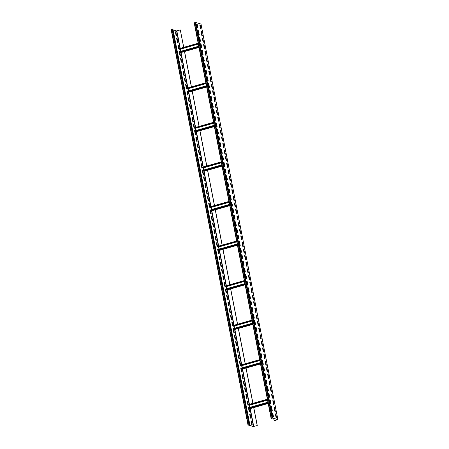 <?xml version="1.0" encoding="UTF-8"?>
<svg xmlns="http://www.w3.org/2000/svg" width="449" height="449" viewBox="0 0 449 449"><rect width="100%" height="100%" fill="white"/><g stroke="black" fill="none" stroke-linecap="round" stroke-linejoin="round"><path stroke-width="0.67" d="M271.123 418.384L194.209 22.843L195.719 22.45L200.978 24.05M271.471 418.547L271.336 418.294L272.61 418.03L277.892 419.591L274.216 420.696L277.69 419.63L272.425 418.081L271.471 418.547M276.124 417.811L276.623 417.963L275.854 414.006L275.355 413.86L276.124 417.811M274.839 411.222L275.344 411.368L274.575 407.411L274.07 407.265L274.839 411.222M273.559 404.628L274.064 404.774L273.295 400.817L272.79 400.671L273.559 404.628M272.279 398.033L272.779 398.184L272.01 394.228L271.51 394.082L272.279 398.033M270.994 391.444L271.499 391.59L270.73 387.633L270.225 387.487L270.994 391.444M269.714 384.849L270.219 384.995L269.451 381.038L268.945 380.892L269.714 384.849M268.435 378.254L268.934 378.4L268.165 374.449L267.666 374.298L268.435 378.254M267.149 371.665L267.655 371.811L266.886 367.854L266.38 367.709L267.149 371.665M265.87 365.071L266.375 365.217L265.606 361.26L265.101 361.114L265.87 365.071M264.59 358.476L265.09 358.622L264.321 354.671L263.821 354.519L264.59 358.476M263.305 351.881L263.81 352.033L263.041 348.076L262.536 347.93L263.305 351.881M262.025 345.292L262.53 345.438L261.761 341.481L261.256 341.335L262.025 345.292M260.746 338.698L261.245 338.843L260.476 334.887L259.977 334.741L260.746 338.698M259.46 332.103L259.965 332.254L259.196 328.298L258.691 328.152L259.46 332.103M258.181 325.514L258.686 325.66L257.917 321.703L257.412 321.557L258.181 325.514M256.901 318.919L257.4 319.065L256.632 315.108L256.132 314.962L256.901 318.919M255.616 312.324L256.121 312.47L255.352 308.519L254.847 308.368L255.616 312.324M254.336 305.735L254.841 305.881L254.072 301.924L253.567 301.779L254.336 305.735M253.056 299.141L253.556 299.287L252.787 295.33L252.287 295.184L253.056 299.141M251.771 292.546L252.276 292.692L251.507 288.741L251.002 288.589L251.771 292.546M250.491 285.951L250.997 286.103L250.228 282.146L249.723 282L250.491 285.951M249.212 279.362L249.711 279.508L248.942 275.551L248.443 275.405L249.212 279.362M247.927 272.768L248.432 272.913L247.663 268.957L247.158 268.811L247.927 272.768M246.647 266.173L247.152 266.324L246.383 262.368L245.878 262.222L246.647 266.173M245.367 259.584L245.867 259.73L245.098 255.773L244.598 255.627L245.367 259.584M244.082 252.989L244.587 253.135L243.818 249.178L243.313 249.032L244.082 252.989M242.802 246.394L243.307 246.54L242.539 242.589L242.033 242.438L242.802 246.394M241.523 239.805L242.022 239.951L241.253 235.994L240.754 235.848L241.523 239.805M240.237 233.211L240.743 233.357L239.974 229.4L239.469 229.254L240.237 233.211M238.958 226.616L239.463 226.762L238.694 222.811L238.189 222.659L238.958 226.616M237.678 220.021L238.178 220.173L237.409 216.216L236.909 216.07L237.678 220.021M236.393 213.432L236.898 213.578L236.129 209.621L235.624 209.475L236.393 213.432M235.113 206.837L235.618 206.983L234.849 203.027L234.344 202.881L235.113 206.837M233.834 200.243L234.333 200.394L233.564 196.438L233.065 196.292L233.834 200.243M232.548 193.654L233.053 193.8L232.285 189.843L231.779 189.697L232.548 193.654M231.269 187.059L231.768 187.205L230.999 183.248L230.5 183.102L231.269 187.059M229.989 180.464L230.489 180.61L229.72 176.659L229.22 176.508L229.989 180.464M228.704 173.875L229.209 174.021L228.44 170.064L227.935 169.918L228.704 173.875M227.424 167.281L227.924 167.426L227.155 163.47L226.655 163.324L227.424 167.281M226.144 160.686L226.644 160.832L225.875 156.881L225.376 156.729L226.144 160.686M224.859 154.091L225.364 154.243L224.595 150.286L224.09 150.14L224.859 154.091M223.58 147.502L224.079 147.648L223.31 143.691L222.811 143.545L223.58 147.502M222.3 140.907L222.799 141.053L222.031 137.097L221.531 136.951L222.3 140.907M221.015 134.313L221.52 134.464L220.751 130.507L220.246 130.362L221.015 134.313M219.735 127.724L220.234 127.87L219.466 123.913L218.966 123.767L219.735 127.724M218.455 121.129L218.955 121.275L218.186 117.318L217.686 117.172L218.455 121.129M217.17 114.534L217.675 114.68L216.906 110.729L216.401 110.577L217.17 114.534M215.89 107.945L216.39 108.091L215.621 104.134L215.122 103.988L215.89 107.945M214.611 101.351L215.11 101.496L214.341 97.54L213.842 97.394L214.611 101.351M213.326 94.756L213.831 94.902L213.062 90.951L212.557 90.799L213.326 94.756M212.046 88.161L212.545 88.313L211.776 84.356L211.277 84.21L212.046 88.161M210.766 81.572L211.266 81.718L210.497 77.761L209.997 77.615L210.766 81.572M209.481 74.977L209.986 75.123L209.217 71.166L208.712 71.021L209.481 74.977M208.201 68.383L208.701 68.534L207.932 64.577L207.432 64.431L208.201 68.383M206.922 61.794L207.421 61.94L206.652 57.983L206.153 57.837L206.922 61.794M205.636 55.199L206.142 55.345L205.373 51.388L204.867 51.242L205.636 55.199M204.357 48.604L204.856 48.75L204.087 44.799L203.588 44.647L204.357 48.604M203.077 42.015L203.577 42.161L202.808 38.204L202.308 38.058L203.077 42.015M201.792 35.42L202.297 35.566L201.528 31.61L201.023 31.464L201.792 35.42M200.512 28.826L201.012 28.972L200.243 25.021L199.743 24.869L200.512 28.826M273.054 416.913L273.553 417.065L272.784 413.108L272.285 412.962L273.054 416.913M271.768 410.324L272.274 410.47L271.505 406.513L271 406.367L271.768 410.324M270.489 403.73L270.994 403.876L270.225 399.919L269.72 399.773L270.489 403.73M269.209 397.135L269.709 397.286L268.94 393.33L268.44 393.184L269.209 397.135M267.924 390.546L268.429 390.692L267.66 386.735L267.155 386.589L267.924 390.546M266.644 383.951L267.149 384.097L266.38 380.14L265.875 379.994L266.644 383.951M265.365 377.356L265.864 377.502L265.095 373.551L264.596 373.4L265.365 377.356M264.079 370.767L264.584 370.913L263.816 366.956L263.31 366.811L264.079 370.767M262.8 364.173L263.305 364.319L262.536 360.362L262.031 360.216L262.8 364.173M261.52 357.578L262.02 357.724L261.251 353.773L260.751 353.621L261.52 357.578M260.235 350.983L260.74 351.135L259.971 347.178L259.466 347.032L260.235 350.983M258.955 344.394L259.46 344.54L258.691 340.583L258.186 340.437L258.955 344.394M257.675 337.8L258.175 337.945L257.406 333.989L256.907 333.843L257.675 337.8M256.39 331.205L256.895 331.356L256.126 327.4L255.621 327.254L256.39 331.205M255.111 324.616L255.616 324.762L254.847 320.805L254.342 320.659L255.111 324.616M253.831 318.021L254.33 318.167L253.562 314.21L253.062 314.064L253.831 318.021M252.546 311.426L253.051 311.572L252.282 307.621L251.777 307.47L252.546 311.426M251.266 304.837L251.771 304.983L250.997 301.026L250.497 300.881L251.266 304.837M249.986 298.243L250.486 298.389L249.717 294.432L249.217 294.286L249.986 298.243M248.701 291.648L249.206 291.794L248.437 287.843L247.932 287.691L248.701 291.648M247.421 285.053L247.921 285.205L247.152 281.248L246.653 281.102L247.421 285.053M246.142 278.464L246.641 278.61L245.872 274.653L245.373 274.507L246.142 278.464M244.857 271.87L245.362 272.015L244.593 268.059L244.088 267.913L244.857 271.87M243.577 265.275L244.076 265.426L243.307 261.47L242.808 261.324L243.577 265.275M242.297 258.686L242.797 258.832L242.028 254.875L241.528 254.729L242.297 258.686M241.012 252.091L241.517 252.237L240.748 248.28L240.243 248.134L241.012 252.091M239.732 245.496L240.232 245.642L239.463 241.691L238.963 241.54L239.732 245.496M238.453 238.907L238.952 239.053L238.183 235.096L237.684 234.95L238.453 238.907M237.167 232.313L237.673 232.459L236.904 228.502L236.399 228.356L237.167 232.313M235.888 225.718L236.387 225.864L235.618 221.913L235.119 221.761L235.888 225.718M234.608 219.123L235.108 219.275L234.339 215.318L233.839 215.172L234.608 219.123M233.323 212.534L233.828 212.68L233.059 208.723L232.554 208.577L233.323 212.534M232.043 205.939L232.543 206.085L231.774 202.129L231.274 201.983L232.043 205.939M230.764 199.345L231.263 199.496L230.494 195.54L229.995 195.394L230.764 199.345M229.478 192.756L229.983 192.902L229.214 188.945L228.709 188.799L229.478 192.756M228.199 186.161L228.698 186.307L227.929 182.35L227.43 182.204L228.199 186.161M226.919 179.566L227.418 179.712L226.65 175.761L226.15 175.61L226.919 179.566M225.634 172.977L226.139 173.123L225.37 169.166L224.865 169.02L225.634 172.977M224.354 166.383L224.854 166.528L224.085 162.572L223.585 162.426L224.354 166.383M223.074 159.788L223.574 159.934L222.805 155.983L222.306 155.831L223.074 159.788M221.789 153.193L222.294 153.345L221.525 149.388L221.02 149.242L221.789 153.193M220.51 146.604L221.009 146.75L220.24 142.793L219.741 142.647L220.51 146.604M219.23 140.009L219.729 140.155L218.96 136.199L218.461 136.053L219.23 140.009M217.945 133.415L218.45 133.566L217.681 129.609L217.176 129.464L217.945 133.415M216.665 126.826L217.164 126.972L216.396 123.015L215.896 122.869L216.665 126.826M215.38 120.231L215.885 120.377L215.116 116.42L214.611 116.274L215.38 120.231M214.1 113.636L214.605 113.782L213.836 109.831L213.331 109.679L214.1 113.636M212.82 107.047L213.32 107.193L212.551 103.236L212.051 103.09L212.82 107.047M211.535 100.453L212.04 100.598L211.271 96.642L210.766 96.496L211.535 100.453M210.255 93.858L210.761 94.004L209.992 90.053L209.487 89.901L210.255 93.858M208.976 87.263L209.475 87.415L208.706 83.458L208.207 83.312L208.976 87.263M207.691 80.674L208.196 80.82L207.427 76.863L206.922 76.717L207.691 80.674M206.411 74.079L206.916 74.225L206.147 70.269L205.642 70.123L206.411 74.079M205.131 67.485L205.631 67.636L204.862 63.679L204.362 63.534L205.131 67.485M203.846 60.896L204.351 61.042L203.582 57.085L203.077 56.939L203.846 60.896M202.566 54.301L203.071 54.447L202.303 50.49L201.797 50.344L202.566 54.301M201.287 47.706L201.786 47.852L201.017 43.901L200.518 43.749L201.287 47.706M200.001 41.117L200.507 41.263L199.738 37.306L199.233 37.16L200.001 41.117M198.722 34.522L199.227 34.668L198.458 30.712L197.953 30.566L198.722 34.522M197.442 27.928L197.942 28.074L197.173 24.117L196.673 23.971L197.442 27.928M273.705 418.457L274.131 420.674M183.742 47.313L180.285 29.909L183.669 47.336M184.573 51.568L191.431 86.87M192.262 91.125L199.12 126.433M199.951 130.681L206.809 165.99M207.64 170.238L214.504 205.547M215.329 209.801L222.193 245.103M223.018 249.358L229.882 284.66M230.707 288.915L237.572 324.223M238.397 328.472L245.261 363.78M246.086 368.028L252.95 403.337M253.775 407.591L257.26 425.517L253.466 426.499L248.218 424.962L249.509 424.597L248 424.99L253.281 426.55L257.26 425.517M253.702 407.608L257.176 425.489M246.013 368.051L252.871 403.359M238.324 328.494L245.182 363.802M230.629 288.937L237.493 324.24M222.94 249.38L229.804 284.683M215.251 209.818L222.115 245.126M207.561 170.261L214.426 205.569M199.872 130.704L206.736 166.012M192.183 91.147L199.047 126.45M184.494 51.584L191.358 86.893M180.285 29.909L176.575 30.919L173.106 29.903M179.656 48.475L198.166 43.216L179.656 48.475L179.785 49.345L198.335 44.069M180.38 49.171L180.795 51.304M198.75 46.202L180.122 51.495L180.464 52.432L181.031 52.561M203.852 44.833L204.042 45.551M179.701 49.317L198.323 44.024M276.421 417.901L275.377 413.972M275.136 411.306L274.092 407.378M273.856 404.717L272.812 400.783M272.577 398.123L271.533 394.194M271.291 391.528L270.247 387.599M270.012 384.933L268.968 381.005M268.732 378.344L267.688 374.415M267.447 371.75L266.403 367.821M266.167 365.155L265.123 361.226M264.888 358.566L263.844 354.631M263.602 351.971L262.558 348.042M262.323 345.376L261.279 341.448M261.043 338.787L259.999 334.853M259.758 332.193L258.714 328.264M258.478 325.598L257.434 321.669M257.198 319.003L256.154 315.075M255.913 312.414L254.869 308.485M254.634 305.82L253.59 301.891M253.354 299.225L252.31 295.296M252.069 292.636L251.025 288.701M250.789 286.041L249.745 282.112M249.504 279.446L248.465 275.518M248.224 272.857L247.18 268.923M246.944 266.263L245.9 262.334M245.659 259.668L244.621 255.739M244.379 253.073L243.336 249.144M243.1 246.484L242.056 242.555M241.815 239.889L240.776 235.961M240.535 233.295L239.491 229.366M239.255 226.706L238.211 222.771M237.97 220.111L236.932 216.182M236.69 213.516L235.646 209.588M235.411 206.927L234.367 202.993M234.125 200.333L233.087 196.404M232.846 193.738L231.802 189.809M231.566 187.143L230.522 183.214M230.281 180.554L229.243 176.625M229.001 173.959L227.957 170.031M227.722 167.365L226.678 163.436M226.436 160.776L225.398 156.841M225.157 154.181L224.113 150.252M223.877 147.586L222.833 143.658M222.592 140.997L221.548 137.063M221.312 134.403L220.268 130.474M220.032 127.808L218.989 123.879M218.747 121.213L217.703 117.284M217.468 114.624L216.424 110.695M216.188 108.029L215.144 104.101M214.903 101.435L213.859 97.506M213.623 94.846L212.579 90.911M212.343 88.251L211.299 84.322M211.058 81.656L210.014 77.728M209.778 75.062L208.734 71.133M208.499 68.472L207.455 64.544M207.214 61.878L206.17 57.949M205.934 55.283L204.89 51.354M204.654 48.694L203.61 44.765M203.369 42.099L202.325 38.171M202.089 35.505L201.045 31.576M200.81 28.916L199.766 24.981M273.351 417.003L272.307 413.074M272.066 410.408L271.022 406.48M270.786 403.819L269.742 399.885M269.501 397.225L268.463 393.296M268.221 390.63L267.177 386.701M266.942 384.035L265.898 380.107M265.656 377.446L264.618 373.517M264.377 370.852L263.333 366.923M263.097 364.257L262.053 360.328M261.812 357.668L260.774 353.733M260.532 351.073L259.488 347.144M259.253 344.478L258.209 340.55M257.967 337.889L256.929 333.955M256.688 331.295L255.644 327.366M255.408 324.7L254.364 320.771M254.123 318.105L253.084 314.177M252.843 311.516L251.799 307.587M251.563 304.922L250.52 300.993M250.278 298.327L249.24 294.398M248.999 291.738L247.955 287.803M247.719 285.143L246.675 281.214M246.434 278.548L245.395 274.62M245.154 271.954L244.11 268.025M243.874 265.365L242.83 261.436M242.589 258.77L241.551 254.841M241.309 252.175L240.266 248.246M240.03 245.586L238.986 241.657M238.745 238.991L237.701 235.063M237.465 232.397L236.421 228.468M236.185 225.808L235.141 221.873M234.9 219.213L233.856 215.284M233.62 212.618L232.576 208.69M232.341 206.024L231.297 202.095M231.055 199.435L230.011 195.506M229.776 192.84L228.732 188.911M228.496 186.245L227.452 182.316M227.211 179.656L226.167 175.727M225.931 173.061L224.887 169.133M224.652 166.467L223.608 162.538M223.366 159.878L222.322 155.943M222.087 153.283L221.043 149.354M220.807 146.688L219.763 142.76M219.522 140.094L218.478 136.165M218.242 133.505L217.198 129.576M216.962 126.91L215.918 122.981M215.677 120.315L214.633 116.386M214.398 113.726L213.354 109.797M213.118 107.131L212.074 103.203M211.833 100.537L210.789 96.608M210.553 93.948L209.509 90.013M209.273 87.353L208.229 83.424M207.988 80.758L206.944 76.83M206.708 74.164L205.664 70.235M205.429 67.575L204.385 63.646M204.143 60.98L203.1 57.051M202.864 54.385L201.82 50.456M201.584 47.796L200.54 43.862M200.299 41.201L199.255 37.273M199.019 34.607L197.975 30.678M197.74 28.018L196.696 24.083M267.952 402.225L249.324 407.518L249.666 408.455L250.233 408.584M248.864 404.498L267.368 399.24L248.864 404.498L248.987 405.363L267.537 400.093M249.588 405.194L249.998 407.327M273.059 400.856L273.245 401.569M248.903 405.34L267.531 400.048M260.263 362.663L241.635 367.956L241.977 368.898L242.544 369.027M241.175 364.942L259.679 359.683L241.175 364.942L241.298 365.806L259.848 360.536M241.893 365.638L242.308 367.765M265.37 361.299L265.555 362.012M241.214 365.783L259.836 360.491M252.574 323.106L233.946 328.399L234.288 329.341L234.855 329.465M251.996 320.131L233.48 325.385L233.429 325.733L233.609 326.249L252.158 320.979M234.204 326.081L234.619 328.208M257.681 321.742L257.866 322.455M233.525 326.227L252.147 320.928M244.885 283.549L226.257 288.842L226.599 289.779L227.166 289.908M225.791 285.822L244.301 280.563L225.791 285.822L225.92 286.692L244.469 281.416M226.515 286.518L226.93 288.651M249.992 282.18L250.177 282.898M225.836 286.664L244.458 281.371M237.195 243.992L218.568 249.285L218.91 250.222L219.477 250.351M236.617 241.018L218.102 246.265L218.147 247.107L236.78 241.859M218.826 246.961L219.241 249.094M242.297 242.623L242.488 243.341M218.147 247.107L236.769 241.815M229.506 204.43L210.878 209.728L211.221 210.665L211.788 210.794M210.413 206.708L228.923 201.449L210.413 206.708L210.542 207.573L229.091 202.303M211.137 207.404L211.552 209.537M234.608 203.066L234.799 203.779M210.458 207.55L229.08 202.258M221.817 164.873L203.189 170.165L203.532 171.108L204.099 171.237M202.724 167.151L221.234 161.893L202.724 167.151L202.853 168.016L221.402 162.746M203.448 167.847L203.863 169.975M226.919 163.509L227.11 164.222M202.768 167.993L221.391 162.701M214.128 125.316L195.5 130.608L195.843 131.551L196.409 131.675M213.55 122.341L195.034 127.595L195.079 128.436L213.713 123.189M195.758 128.291L196.174 130.418M219.23 123.952L219.421 124.665M195.079 128.436L213.702 123.138M206.439 85.759L187.811 91.052L188.153 91.989L188.72 92.118M187.345 88.032L205.855 82.773L187.345 88.032L187.474 88.902L206.024 83.626M188.069 88.728L188.485 90.861M211.541 84.39L211.732 85.108M187.39 88.874L206.012 83.581M249.846 424.692L172.949 29.112L172.079 29.073L171.108 29.41L248.022 424.95M252.029 424.833L250.985 420.904M250.744 418.238L249.7 414.309M249.464 411.649L248.42 407.714M248.185 405.054L247.141 401.125M246.899 398.459L245.856 394.531M245.62 391.87L244.576 387.936M244.34 385.276L243.296 381.347M243.055 378.681L242.011 374.752M241.775 372.086L240.731 368.158M240.496 365.497L239.452 361.568M239.21 358.903L238.166 354.974M237.931 352.308L236.887 348.379M236.651 345.719L235.607 341.784M235.366 339.124L234.322 335.195M234.086 332.529L233.042 328.601M232.807 325.94L231.763 322.006M231.521 319.346L230.477 315.417M230.242 312.751L229.198 308.822M228.962 306.156L227.918 302.228M227.677 299.567L226.633 295.638M226.397 292.973L225.353 289.044M225.112 286.378L224.073 282.449M223.832 279.789L222.788 275.854M222.552 273.194L221.509 269.265M221.267 266.599L220.229 262.671M219.988 260.01L218.944 256.076M218.708 253.416L217.664 249.487M217.423 246.821L216.384 242.892M216.143 240.226L215.099 236.297M214.863 233.637L213.819 229.708M213.578 227.042L212.54 223.114M212.298 220.448L211.255 216.519M211.019 213.859L209.975 209.924M209.734 207.264L208.695 203.335M208.454 200.669L207.41 196.741M207.174 194.08L206.13 190.146M205.889 187.486L204.851 183.557M204.609 180.891L203.565 176.962M203.33 174.296L202.286 170.367M202.044 167.707L201.006 163.778M200.765 161.112L199.721 157.184M199.485 154.518L198.441 150.589M198.2 147.929L197.162 143.994M196.92 141.334L195.876 137.405M195.641 134.739L194.597 130.811M194.355 128.15L193.311 124.216M193.076 121.556L192.032 117.627M191.796 114.961L190.752 111.032M190.511 108.366L189.467 104.437M189.231 101.777L188.187 97.848M187.951 95.182L186.907 91.254M186.666 88.588L185.622 84.659M185.386 81.999L184.343 78.064M184.107 75.404L183.063 71.475M182.822 68.809L181.778 64.88M181.542 62.22L180.498 58.286M180.262 55.625L179.218 51.697M178.977 49.031L177.933 45.102M177.697 42.436L176.653 38.507M176.418 35.847L175.374 31.918M251.732 424.748L252.231 424.894L251.462 420.938L250.963 420.792L251.732 424.748M250.447 418.154L250.952 418.3L250.183 414.343L249.678 414.197L250.447 418.154M249.167 411.559L249.672 411.705L248.903 407.754L248.398 407.602L249.167 411.559M247.887 404.97L248.387 405.116L247.618 401.159L247.118 401.013L247.887 404.97M246.602 398.375L247.107 398.521L246.338 394.564L245.833 394.418L246.602 398.375M245.322 391.781L245.828 391.926L245.059 387.97L244.553 387.824L245.322 391.781M244.043 385.186L244.542 385.337L243.773 381.381L243.274 381.235L244.043 385.186M242.757 378.597L243.263 378.743L242.494 374.786L241.989 374.64L242.757 378.597M241.478 372.002L241.983 372.148L241.214 368.191L240.709 368.045L241.478 372.002M240.198 365.407L240.698 365.559L239.929 361.602L239.429 361.451L240.198 365.407M238.913 358.818L239.418 358.964L238.649 355.007L238.144 354.862L238.913 358.818M237.633 352.224L238.138 352.37L237.369 348.413L236.864 348.267L237.633 352.224M236.354 345.629L236.853 345.775L236.084 341.824L235.585 341.672L236.354 345.629M235.068 339.04L235.573 339.186L234.805 335.229L234.299 335.083L235.068 339.04M233.789 332.445L234.294 332.591L233.525 328.634L233.02 328.488L233.789 332.445M232.509 325.851L233.009 325.996L232.24 322.04L231.74 321.894L232.509 325.851M231.224 319.256L231.729 319.407L230.96 315.451L230.455 315.305L231.224 319.256M229.944 312.667L230.449 312.813L229.68 308.856L229.175 308.71L229.944 312.667M228.664 306.072L229.164 306.218L228.395 302.261L227.896 302.115L228.664 306.072M227.379 299.477L227.884 299.623L227.115 295.672L226.61 295.521L227.379 299.477M226.1 292.888L226.605 293.034L225.836 289.077L225.331 288.931L226.1 292.888M224.82 286.294L225.319 286.44L224.551 282.483L224.051 282.337L224.82 286.294M223.535 279.699L224.04 279.845L223.271 275.894L222.766 275.742L223.535 279.699M222.255 273.11L222.76 273.256L221.991 269.299L221.486 269.153L222.255 273.11M220.975 266.515L221.475 266.661L220.706 262.704L220.206 262.558L220.975 266.515M219.69 259.92L220.195 260.066L219.426 256.11L218.921 255.964L219.69 259.92M218.41 253.326L218.916 253.477L218.147 249.521L217.642 249.375L218.41 253.326M217.131 246.737L217.63 246.883L216.861 242.926L216.362 242.78L217.131 246.737M215.846 240.142L216.351 240.288L215.582 236.331L215.077 236.185L215.846 240.142M214.566 233.547L215.071 233.693L214.302 229.742L213.797 229.591L214.566 233.547M213.286 226.958L213.786 227.104L213.017 223.147L212.517 223.001L213.286 226.958M212.001 220.364L212.506 220.51L211.737 216.553L211.232 216.407L212.001 220.364M210.721 213.769L211.226 213.915L210.458 209.964L209.952 209.812L210.721 213.769M209.442 207.174L209.941 207.326L209.172 203.369L208.673 203.223L209.442 207.174M208.156 200.585L208.662 200.731L207.893 196.774L207.387 196.628L208.156 200.585M206.877 193.99L207.382 194.136L206.607 190.18L206.108 190.034L206.877 193.99M205.597 187.396L206.097 187.547L205.328 183.59L204.828 183.445L205.597 187.396M204.312 180.807L204.817 180.953L204.048 176.996L203.543 176.85L204.312 180.807M203.032 174.212L203.532 174.358L202.763 170.401L202.263 170.255L203.032 174.212M201.753 167.617L202.252 167.763L201.483 163.812L200.984 163.661L201.753 167.617M200.467 161.028L200.972 161.174L200.203 157.217L199.698 157.071L200.467 161.028M199.188 154.434L199.687 154.579L198.918 150.623L198.419 150.477L199.188 154.434M197.908 147.839L198.407 147.985L197.639 144.034L197.139 143.882L197.908 147.839M196.623 141.244L197.128 141.396L196.359 137.439L195.854 137.293L196.623 141.244M195.343 134.655L195.843 134.801L195.074 130.844L194.574 130.698L195.343 134.655M194.063 128.06L194.563 128.206L193.794 124.25L193.294 124.104L194.063 128.06M192.778 121.466L193.283 121.617L192.514 117.66L192.009 117.515L192.778 121.466M191.499 114.877L191.998 115.023L191.229 111.066L190.73 110.92L191.499 114.877M190.219 108.282L190.718 108.428L189.949 104.471L189.45 104.325L190.219 108.282M188.934 101.687L189.439 101.833L188.67 97.882L188.165 97.73L188.934 101.687M187.654 95.098L188.153 95.244L187.385 91.287L186.885 91.141L187.654 95.098M186.374 88.504L186.874 88.649L186.105 84.693L185.605 84.547L186.374 88.504M185.089 81.909L185.594 82.055L184.825 78.104L184.32 77.952L185.089 81.909M183.809 75.314L184.309 75.466L183.54 71.509L183.04 71.363L183.809 75.314M182.53 68.725L183.029 68.871L182.26 64.914L181.761 64.768L182.53 68.725M181.244 62.13L181.75 62.276L180.981 58.319L180.476 58.174L181.244 62.13M179.965 55.536L180.464 55.687L179.695 51.73L179.196 51.584L179.965 55.536M178.685 48.947L179.185 49.093L178.416 45.136L177.916 44.99L178.685 48.947M177.4 42.352L177.905 42.498L177.136 38.541L176.631 38.395L177.4 42.352M176.12 35.757L176.62 35.903L175.851 31.952L175.351 31.8L176.12 35.757M194.445 22.714L271.336 418.294M195.18 22.506L272.077 418.086M195.719 22.45L272.61 418.03M200.967 23.982L277.858 419.568M176.844 30.891L180.229 48.312M181.054 52.567L187.918 87.869M188.743 92.124L195.607 127.432M196.432 131.68L203.296 166.989M204.121 171.237L210.985 206.546M211.81 210.8L218.674 246.103M219.499 250.357L226.363 285.659M227.188 289.914L234.052 325.222M234.878 329.471L241.742 364.779M242.572 369.027L249.431 404.336M250.261 408.59L253.736 426.471M180.964 52.578L198.991 47.454L181.003 52.578M180.464 52.432L198.941 47.184M180.217 51.989L198.845 46.696M179.6 48.823L198.228 43.531M250.166 408.601L268.193 403.477L250.205 408.601M249.666 408.455L268.143 403.202M249.419 408.012L268.047 402.719M248.808 404.846L267.43 399.554M242.477 369.044L260.504 363.92M241.977 368.898L260.454 363.645M241.73 368.455L260.358 363.157M241.119 365.29L259.741 359.997M234.788 329.487L252.815 324.363L234.827 329.487M234.288 329.341L252.765 324.088M234.041 328.893L252.669 323.6M233.429 325.733L252.052 320.434M227.099 289.931L245.126 284.806L227.138 289.931M226.599 289.779L245.075 284.531M226.352 289.336L244.98 284.043M225.74 286.17L244.363 280.878M219.409 250.368L237.437 245.249M218.91 250.222L237.386 244.974M218.663 249.779L237.291 244.486M218.051 246.613L236.674 241.321M211.72 210.811L229.748 205.687L211.76 210.811M211.221 210.665L229.697 205.412M210.974 210.222L229.602 204.929M210.362 207.056L228.984 201.764M204.031 171.254L222.059 166.13L204.071 171.254M203.532 171.108L222.008 165.855M203.285 170.665L221.913 165.367M202.673 167.499L221.295 162.207M196.342 131.697L214.369 126.573M195.843 131.551L214.319 126.298M195.596 131.102L214.224 125.81M194.984 127.937L213.606 122.644M188.653 92.14L206.68 87.016L188.692 92.14M188.153 91.989L206.63 86.741M187.907 91.545L206.534 86.253M187.295 88.38L205.917 83.087M172.618 29.017L249.509 424.597M172.079 29.073L248.971 424.653M171.344 29.28L248.235 424.861M176.575 30.919L179.97 48.385M180.133 49.244L180.549 51.371M180.773 52.522L187.66 87.948M187.822 88.801L188.238 90.928M188.462 92.084L195.349 127.505M195.511 128.358L195.927 130.491M196.151 131.641L203.038 167.062M203.206 167.915L203.616 170.048M203.84 171.198L210.727 206.619M210.895 207.472L211.305 209.604M211.53 210.755L218.416 246.175M218.584 247.034L218.994 249.161M219.219 250.312L226.105 285.738M226.274 286.591L226.683 288.718M226.908 289.874L233.794 325.295M233.963 326.148L234.372 328.281M234.597 329.431L241.483 364.852M241.652 365.705L242.062 367.838M242.286 368.988L249.173 404.409M249.341 405.267L249.751 407.395M249.975 408.545L253.466 426.499M271.101 418.423L194.209 22.843M277.892 419.591L201 24.01M242.516 369.044L260.51 363.931M233.48 325.385L251.99 320.12M219.449 250.368L237.442 245.255M218.102 246.265L236.612 241.006M196.381 131.697L214.369 126.584M195.034 127.595L213.544 122.33M171.108 29.41L248 424.99"/></g></svg>
